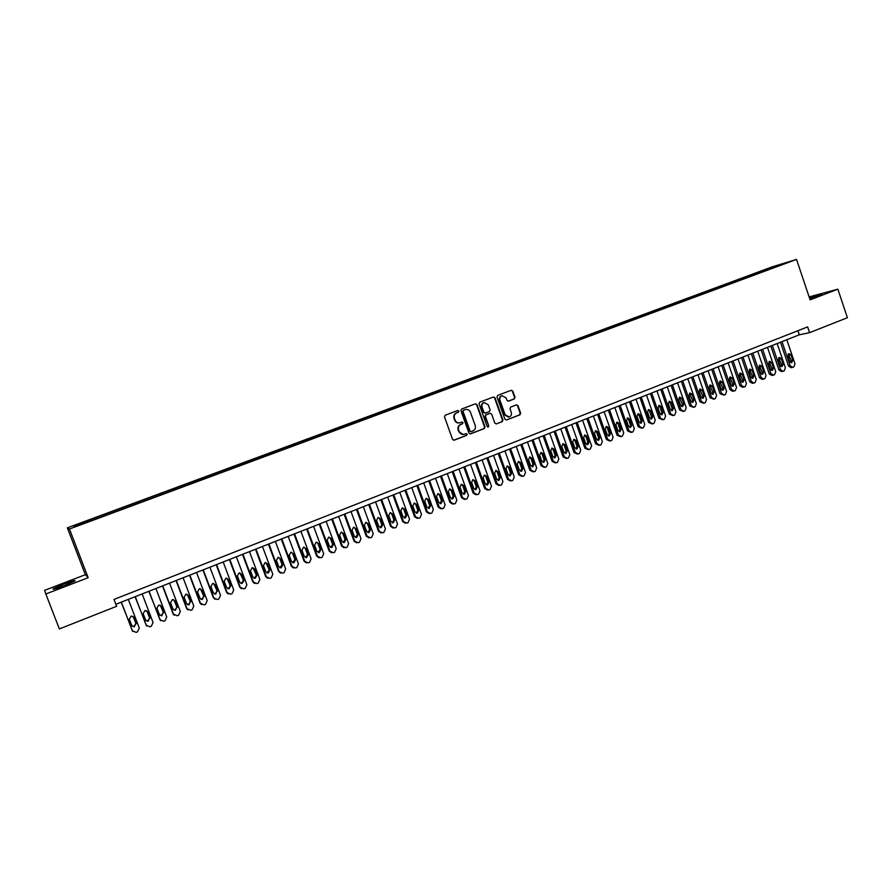 <?xml version="1.0" encoding="UTF-8"?>
<svg xmlns="http://www.w3.org/2000/svg" width="892" height="892" viewBox="0 0 892 892"><rect width="100%" height="100%" fill="white"/><g stroke="black" fill="none" stroke-linecap="round" stroke-linejoin="round"><path stroke-width="1.34" d="M458.889 411.056L457.786 410.476L445.231 415.226L444.495 416.921L452.578 439.388L454.206 440.18L466.672 435.363L467.185 434.181L466.115 433.601L464.141 434.348C461.889 434.783 460.261 433.902 459.257 431.706L458.588 429.844C457.953 427.335 458.722 425.529 460.919 424.425L462.524 423.812L463.037 422.618L461.956 422.05L460.049 422.763C457.774 423.232 456.124 422.351 455.098 420.132L454.429 418.259C453.783 415.75 454.563 413.955 456.76 412.851L458.377 412.238L458.889 411.056M459.358 422.908C457.183 423.221 455.622 422.317 454.675 420.199L454.006 418.337C453.359 415.839 454.139 414.033 456.336 412.929L457.953 412.316L458.455 411.134L457.663 410.521M453.716 440.258L466.237 435.419L466.75 434.237L466.014 433.635M463.394 434.482L458.834 431.773L458.165 429.911C457.518 427.413 458.298 425.607 460.484 424.492L462.101 423.878L462.602 422.697L461.844 422.083M809.735 298.72L821.632 294.237L809.412 297.761M63.689 584.171L53.297 588.742C52.015 589.891 55.75 588.832 64.503 585.587L74.839 581.038C76.065 579.9 72.352 580.948 63.689 584.171M766.061 269.228L771.736 267.344L766.061 269.228M514.305 398.936L515.007 397.274L512.811 391.075L511.283 390.261L497.736 395.379L497.022 397.052L504.917 419.207L506.411 420.032L519.947 414.813L520.649 413.152L517.996 405.67L516.49 404.857L510.67 407.087L509.968 408.748L511.283 412.461C511.818 414.646 511.116 416.163 509.176 416.999L505.173 414.813L499.977 400.229C499.453 398.077 500.133 396.572 502.029 395.725L506.11 397.899L506.968 400.33L508.485 401.155L514.305 398.936L514.539 397.375L512.342 391.175L511.161 390.306M810.114 299.857L837.867 289.175L847.4 317.708L809.568 332.66L807.628 326.896L113.998 599.424L116.64 606.304L59.363 628.927L45.827 593.994L88.174 577.693L69.453 529.001L796.534 259.416L810.114 299.857M477.03 404.611L475.481 403.786L461.655 409.015L460.93 410.699L468.947 433.077L470.463 433.891L484.278 428.573L485.003 426.889L477.03 404.611L475.391 403.831M479.785 402.169L493.421 397.007L495.015 397.81L502.91 419.987L502.207 421.66L496.32 423.923L494.815 423.109L491.603 414.1L490.076 413.286L486.14 414.791L485.415 416.464L488.771 425.852L488.214 427.056L487.155 426.476L479.06 403.842L479.785 402.169M77.649 524.474L84.718 521.753L77.649 524.474M69.453 529.001L67.335 527.841L772.138 266.864L796.534 259.416M760.564 272.584L760.185 271.458L88.732 520.125L89.568 520.961M760.185 271.458L785.294 263.107L779.162 265.693L91.04 520.794L74.605 526.503L73.657 526.068L89.267 520.281M88.174 577.693L85.364 574.693L44.6 590.337L45.827 593.994M837.867 289.175L809.122 296.902M85.364 574.693L67.335 527.841M115.871 604.297L799.332 334.79L809.568 332.66M797.95 330.698L799.332 334.79M765.403 270.789L764.645 270.098M74.649 526.492L73.657 526.068M775.304 266.15L775.338 266.797M470.084 433.936L483.832 428.639L484.546 426.956L476.596 404.7M463.561 410.275L463.06 411.446L470.095 431.081L471.154 431.65L472.916 430.981C475.09 429.866 475.86 428.071 475.224 425.584L470.418 412.182C469.393 409.952 467.743 409.071 465.457 409.562L463.138 410.353L463.06 411.446M470.931 431.683L469.66 431.137L462.625 411.535M463.138 410.353L464.832 409.718M496.409 423.89L501.739 421.726L502.452 420.054L494.558 397.91L493.365 397.029M489.898 413.308L485.683 414.869L484.969 416.542L488.771 425.852M487.868 427.078L488.325 425.919M488.258 404.745L484.144 402.56C482.226 403.418 481.535 404.935 482.07 407.098L483.921 412.26L485.449 413.085L489.385 411.58L490.098 409.907L488.258 404.745M484.245 402.526L483.698 402.649C481.78 403.507 481.089 405.024 481.624 407.187L482.07 407.098M485.17 413.13L483.464 412.338L481.624 407.187M508.128 401.199L513.837 399.025M502.096 395.702L501.56 395.814C499.676 396.672 498.985 398.178 499.52 400.318L499.977 400.229M508.563 417.122L504.705 414.892L499.52 400.318M506.5 419.998L519.467 414.892L520.17 413.23L517.516 405.76L516.39 404.901M121.212 602.189L132.718 631.469M128.325 599.391L139.275 628.024L137.535 631.804L136.141 632.361L132.351 630.811L121.368 602.133M132.061 626.05L133.923 626.585L135.885 623.419L133.098 616.439M136.197 623.742L133.755 617.353L131.247 615.959L129.318 619.126L131.771 625.515L134.235 626.909L135.885 623.419M135.071 596.726L146.667 626.061M142.162 593.927L153.056 622.471L151.317 626.229L149.945 626.786L146.177 625.247L135.249 596.659M145.987 620.62L147.715 621.044L149.655 617.9L146.767 610.808M150.001 618.201L147.57 611.834L145.061 610.451L143.155 613.596L145.597 619.973L148.061 621.356L149.655 617.9M148.819 591.307L160.527 620.665M155.899 588.508L166.737 616.963L165.02 620.709L163.649 621.256L159.913 619.717L149.042 591.218M159.824 615.224L161.419 615.547L163.325 612.414L160.337 605.244M163.704 612.704L161.285 606.359L158.776 604.977L156.903 608.11L159.322 614.454L161.786 615.837L163.325 612.414M162.489 585.921L173.137 613.93L174.286 615.29M169.547 583.134L180.329 611.488L178.612 615.224L177.263 615.77L173.539 614.22L162.734 585.821M173.55 609.838L175.01 610.083L176.895 606.973L173.817 599.736M177.307 607.24L174.899 600.918L172.401 599.536L170.55 602.658L172.959 608.98L175.423 610.362L176.895 606.973M176.047 580.569L186.64 608.489L187.933 609.938M183.105 577.793L193.809 606.058L192.115 609.771L190.776 610.306L187.086 608.768L176.337 580.458M187.186 604.486L188.513 604.664L190.364 601.565L187.22 594.273M190.81 601.821L188.424 595.51L185.926 594.139L184.109 597.239L186.495 603.549L188.959 604.932L190.364 601.565M189.517 575.251L200.053 603.092L201.492 604.609M196.552 572.486L207.212 600.662L205.528 604.352L204.19 604.899L200.522 603.36L189.84 575.128M200.711 599.156L201.927 599.279L203.755 596.191L200.522 588.865M204.223 596.436L201.848 590.147L199.362 588.776L197.567 591.864L199.942 598.153L202.395 599.524L203.755 596.191M202.897 569.977L213.378 597.729L214.939 599.301M209.921 567.212L220.514 595.31L218.841 598.978L217.514 599.513L213.868 597.974L203.253 569.843M214.147 593.849L215.24 593.927L217.046 590.861L213.745 583.502M217.548 591.084L215.184 584.817L212.697 583.457L210.925 586.523L213.3 592.801L215.741 594.161L217.046 590.861M216.176 564.747L226.601 592.411L228.296 594.016M223.19 561.982L233.726 589.98L232.065 593.648L230.749 594.172L227.125 592.645L216.566 564.591M227.482 588.575L228.464 588.62L230.236 585.565L226.891 578.183M230.783 585.776L228.43 579.532L225.955 578.172L224.204 581.216L226.557 587.471L228.999 588.843L230.783 585.776L230.236 585.565M229.378 559.54L239.736 587.114L241.542 588.765M236.369 556.786L246.85 584.695L245.2 588.341L243.895 588.876L240.294 587.337L229.79 559.373M240.706 583.323L241.587 583.335L243.349 580.302L239.948 572.909M243.917 580.502L241.576 574.281L239.112 572.92L237.383 575.953L239.725 582.186L242.156 583.546L243.917 580.502L243.349 580.302M242.479 554.378L252.782 581.863L254.699 583.535M249.459 551.624L259.873 579.454L258.245 583.078L256.941 583.602L253.373 582.075L242.925 554.2M253.841 578.105L254.633 578.105L256.361 575.084L252.927 567.68M256.963 575.273L254.644 569.063L252.18 567.702L250.474 570.724L252.804 576.946L255.224 578.295L256.963 575.273L256.361 575.084M255.491 549.238L265.738 576.645L267.745 578.339M262.46 546.495L272.818 574.236L271.201 577.86L269.908 578.373L266.362 576.845L255.971 549.048M266.886 572.92L269.295 569.888L265.816 562.495M269.919 570.066L267.611 563.878L265.158 562.529L263.475 565.528L265.783 571.727L268.213 573.088L269.919 570.066L269.295 569.888M268.414 544.142L278.605 571.471L280.701 573.166M275.36 541.399L285.674 569.063L284.069 572.664L282.786 573.177L279.252 571.649L268.927 543.942M279.82 567.758L282.14 564.736L279.843 558.582L278.627 557.344M282.797 564.904L280.489 558.738L278.048 557.377L276.386 560.377L278.683 566.554L281.103 567.903L282.797 564.904L282.14 564.736M281.248 539.08L291.383 566.32L293.568 568.037M288.183 536.348L298.441 563.922L296.846 567.502L295.564 568.014L292.063 566.487L281.783 538.868M292.676 562.64L294.884 559.618L292.609 553.486L291.35 552.226M295.575 559.775L293.29 553.62L290.848 552.271L289.209 555.248L291.494 561.414L293.903 562.752L295.575 559.775L294.884 559.618M293.992 534.063L304.083 561.213L306.335 562.93M300.927 531.331L311.118 558.816L309.535 562.384L308.264 562.897L304.785 561.358L294.561 533.829M305.432 557.545L307.562 554.534L305.287 548.424L304.005 547.153M308.275 554.679L306.001 548.547L303.57 547.197L301.942 550.163L304.217 556.307L306.614 557.645L308.275 554.679L307.562 554.534M306.658 529.067L316.682 556.129L319.013 557.857M313.571 526.336L323.707 553.742L322.135 557.299L320.886 557.801L317.418 556.274L307.261 528.833M318.098 552.482L320.139 549.494L317.887 543.395L316.571 542.113M320.886 549.617L318.622 543.507L316.203 542.158L314.586 545.112L316.861 551.234L319.247 552.572L320.886 549.617L320.139 549.494M319.236 524.106L329.204 551.089L331.601 552.806M326.137 521.385L336.217 548.703L334.656 552.248L333.407 552.75L329.973 551.211L319.86 523.86M330.676 547.454L332.638 544.477L330.397 538.4L329.059 537.107M333.407 544.588L331.155 538.489L328.747 537.151L327.152 540.095L329.404 546.194L331.791 547.532L333.407 544.588L332.638 544.477M331.724 519.177L341.647 546.082L344.1 547.799M338.614 516.468L348.638 543.696L347.1 547.22L345.851 547.721L342.439 546.194L332.382 518.921M343.164 542.459L345.048 539.493L342.818 533.438L341.469 532.145M345.851 539.593L343.61 533.516L341.201 532.178L339.64 535.111L341.881 541.188L344.256 542.526L345.851 539.593L345.048 539.493M344.134 514.283L354.001 541.11L356.51 542.815M351.013 511.573L360.981 538.723L359.454 542.236L358.216 542.737L354.826 541.21L344.825 514.015M355.562 537.486L357.38 534.542L355.161 528.499L353.79 527.205M358.205 534.631L355.986 528.577L353.589 527.25L352.028 530.149L354.258 536.215L356.633 537.553L358.205 534.631L357.38 534.542M356.465 509.421L366.277 536.159L368.842 537.865M363.323 506.723L373.246 533.784L371.719 537.285L370.492 537.776L367.125 536.248L357.179 509.142M367.883 532.557L369.634 529.636L367.426 523.604L366.043 522.311M370.481 529.703L368.273 523.671L365.887 522.344L364.349 525.232L366.567 531.275L368.92 532.613L370.481 529.703L369.634 529.636M368.708 504.593L378.476 531.253L381.074 532.948M375.554 501.895L385.422 528.878L383.906 532.368L382.69 532.858L379.345 531.331L369.444 504.303M380.115 527.651L381.798 524.752L379.602 518.743L378.208 517.438M382.679 524.808L380.471 518.787L378.097 517.471L376.58 520.348L378.788 526.369L381.14 527.696L382.679 524.808L381.798 524.752M380.873 499.799L390.584 526.38L393.227 528.064M387.697 497.112L397.52 524.005L396.015 527.484L394.81 527.964L391.477 526.447L381.642 499.498M392.268 522.79L393.885 519.902L391.7 513.915L390.306 512.61M394.788 519.947L392.603 513.948L390.228 512.621L388.734 515.498L390.93 521.497L393.26 522.823L394.788 519.947L393.885 519.902M392.959 495.038L402.615 521.53L405.303 523.214M399.772 492.351L409.54 519.166L408.045 522.623L406.852 523.113L403.541 521.586L393.751 494.726M404.332 517.951L405.893 515.074L403.719 509.109L402.325 507.804M406.83 515.119L404.645 509.131L402.292 507.816L400.798 510.67L402.983 516.658L405.314 517.984L406.83 515.119L405.893 515.074M404.957 490.299L414.568 516.713L417.289 518.386M411.758 487.623L421.481 514.361L419.998 517.806L418.805 518.285L415.516 516.758L405.782 489.976M417.289 513.168L416.33 513.134L417.824 510.291L415.661 504.337L414.256 503.043L412.795 505.887L414.958 511.852L417.289 513.168L418.783 510.324L416.609 504.359L414.267 503.043M416.887 485.594L426.443 511.941L429.197 513.602M423.678 482.918L433.334 509.588L431.873 513.012L430.68 513.491L427.413 511.963L417.724 485.27M429.175 508.395L430.658 505.552L428.506 499.609L426.164 498.293L424.703 501.126L426.867 507.08L429.175 508.395L428.238 508.373L429.676 505.541L427.524 499.609L426.12 498.305M428.729 480.922L438.24 507.191L441.027 508.841M435.508 478.257L445.119 504.839L443.658 508.25L442.488 508.73L439.243 507.202L429.598 480.587M440.046 503.623L441.451 500.813L439.31 494.893L437.905 493.599M442.454 500.813L440.313 494.893L437.983 493.577L436.545 496.398L438.686 502.33L440.994 503.645L442.454 500.813L441.451 500.813M440.503 476.283L449.958 502.464L452.768 504.103M447.26 473.619L456.827 500.122L455.377 503.523L454.206 503.991L450.984 502.475L441.395 475.938M451.787 498.907L453.147 496.119L451.017 490.221L449.613 488.916M454.173 496.119L452.043 490.199L449.724 488.894L448.297 491.704L450.438 497.613L452.735 498.929L454.173 496.119L453.147 496.119M452.188 471.678L461.599 497.781L464.442 499.408M458.945 469.014L468.456 495.439L467.018 498.829L465.858 499.297L462.647 497.781L453.114 471.31M463.461 494.224L464.765 491.459L462.647 485.571L461.253 484.278M465.825 491.436L463.695 485.549L461.387 484.245L459.982 487.032L462.101 492.93L464.386 494.235L465.825 491.436L464.765 491.459M463.807 467.096L473.173 493.12L476.072 494.748M470.552 464.442L480.007 490.778L478.591 494.157L477.432 494.625L474.243 493.109L464.754 466.717M475.046 489.563L476.317 486.82L474.209 480.955L472.816 479.662M477.387 486.798L475.28 480.922L472.983 479.617L471.578 482.394L473.697 488.281L475.971 489.585L477.387 486.798L476.317 486.82M475.358 462.547L484.668 488.493L487.623 490.109M482.081 459.893L491.492 486.162L490.076 489.518L488.928 489.987L485.761 488.47L476.317 462.156M486.564 484.936L487.79 482.215L485.694 476.373L484.3 475.079M488.883 482.182L486.787 476.317L484.501 475.023L483.118 477.789L485.215 483.654L487.489 484.958L488.883 482.182L487.79 482.215M486.82 458.02L496.086 483.888L499.096 485.504M493.532 455.377L502.898 481.568L501.494 484.913L500.356 485.371L497.201 483.854L487.812 457.629M498.004 480.342L499.185 477.644L497.1 471.812L495.718 470.53M500.312 477.599L498.215 471.757L495.941 470.452L494.569 473.217L496.666 479.06L498.918 480.364L500.312 477.599L499.185 477.644M498.215 453.526L507.437 479.327L510.492 480.933M504.917 450.884L514.238 476.997L512.844 480.331L511.707 480.788L508.574 479.283L499.23 453.125M509.365 475.77L510.514 473.106L508.44 467.285L507.069 466.003M511.662 473.039L509.577 467.218L507.314 465.925L505.954 468.668L508.039 474.499L510.28 475.793L511.662 473.039L510.514 473.106M509.544 449.066L518.709 474.778L521.82 476.384M516.223 446.424L525.5 472.459L524.106 475.793L522.991 476.239L519.869 474.734L510.581 448.654M520.66 471.244L521.764 468.59L519.702 462.792L518.341 461.51M522.935 468.512L520.861 462.714L518.609 461.42L517.26 464.152L519.334 469.961L521.575 471.255L522.935 468.512L521.764 468.59M520.794 444.629L529.915 470.274L533.07 471.857M527.462 441.997L536.683 467.954L535.312 471.266L534.197 471.723L531.097 470.207L521.853 444.205M531.877 466.728L532.948 464.096L530.896 458.321L529.536 457.038M534.141 464.018L532.078 458.232L529.826 456.938L528.499 459.659L530.562 465.457L532.792 466.75L534.141 464.018L532.948 464.096M531.966 440.213L541.054 465.791L544.243 467.375M538.623 437.593L547.799 463.483L546.439 466.772L545.335 467.23L542.258 465.713L533.048 439.789M543.027 462.246L544.064 459.636L542.013 453.883L540.675 452.601M545.268 459.547L543.228 453.783L540.987 452.489L539.66 455.199L541.712 460.974L543.93 462.268L545.268 459.547L544.064 459.636M543.072 435.831L552.115 461.331L555.348 462.903M549.717 433.222L558.849 459.023L557.5 462.312L556.396 462.758L553.341 461.253L544.176 435.396M554.099 457.797L555.103 455.21L553.062 449.468L551.735 448.185M556.329 455.11L554.3 449.356L552.07 448.063L550.765 450.761L552.806 456.526L555.014 457.819L556.329 455.11L555.103 455.21M554.11 431.483L563.108 456.905L566.375 458.466M560.745 428.874L569.832 454.608L568.483 457.875L567.39 458.321L564.346 456.815L555.237 431.037M565.104 453.37L566.074 450.806L564.045 445.075L562.729 443.803M567.323 450.694L565.294 444.963L563.075 443.67L561.782 446.357L563.822 452.11L566.019 453.392L567.323 450.694L566.074 450.806M565.082 427.156L574.024 452.512L577.336 454.061M571.694 424.547L580.748 450.215L579.41 453.47L578.317 453.917L575.295 452.4L566.23 426.71M576.042 448.977L576.979 446.435L574.961 440.726L573.656 439.455M578.25 446.312L576.232 440.592L574.024 439.31L572.742 441.986L574.76 447.717L576.957 448.999L578.25 446.312L576.979 446.435M575.987 422.864L584.884 448.141L588.229 449.68M582.587 420.255L591.586 445.844L590.259 449.089L589.177 449.535L586.167 448.029L577.146 422.395M586.903 444.606L587.817 442.086L585.81 436.389L584.505 435.129M589.11 441.964L587.103 436.255L584.896 434.973L583.624 437.637L585.643 443.346L587.817 444.629L589.11 441.964L587.817 442.086M586.813 418.593L595.666 443.792L599.045 445.32M593.403 415.995L602.356 441.507L601.041 444.74L599.97 445.175L596.982 443.67L588.006 418.125M597.707 440.258L598.577 437.76L596.581 432.085L595.298 430.825M599.892 437.626L597.896 431.94L595.711 430.658L594.451 433.311L596.447 439.009L598.621 440.291L599.892 437.626L598.577 437.76M597.573 414.345L606.393 439.477L609.793 440.994M604.152 411.747L613.06 437.192L611.756 440.414L610.686 440.849L607.72 439.343L598.788 413.866M608.433 435.943L609.281 433.467L607.296 427.803L606.025 426.554M610.619 433.322L608.623 427.647L606.448 426.376L605.2 429.019L607.196 434.705L609.347 435.976L610.619 433.322L609.281 433.467M608.277 410.13L617.041 435.185L620.486 436.701M614.833 407.532L623.709 432.91L622.404 436.121L621.345 436.545L618.39 435.051L609.504 409.64M619.093 431.661L619.918 429.208L617.944 423.555L616.684 422.306M621.267 429.052L619.293 423.388L617.119 422.117L615.881 424.748L617.866 430.412L620.018 431.683L621.267 429.052L619.918 429.208M618.903 405.938L627.634 430.925L631.101 432.419M625.459 403.351L634.279 428.651L632.986 431.851L631.937 432.274L629.005 430.769L620.152 405.436M629.696 427.402L630.477 424.96L628.514 419.329L627.266 418.08M631.859 424.804L629.886 419.162L627.723 417.891L626.507 420.511L628.47 426.153L630.611 427.424L631.859 424.804L630.477 424.96M629.473 401.768L638.159 426.688L641.649 428.171M636.007 399.192L644.793 424.414L643.511 427.603L642.463 428.026L639.542 426.532L630.744 401.266M640.222 423.165L640.98 420.745L639.029 415.137L637.802 413.888M642.374 420.578L640.423 414.947L638.271 413.687L637.055 416.296L639.018 421.927L641.147 423.198L642.374 420.578L640.98 420.745M639.965 397.631L648.618 422.473L652.13 423.956M646.499 395.056L655.23 420.21L653.959 423.388L652.922 423.8L650.023 422.306L641.259 397.118M650.692 418.95L651.428 416.564L649.476 410.967L648.261 409.729M652.832 416.374L650.881 410.766L648.752 409.506L647.547 412.104L649.499 417.724L651.617 418.984L652.832 416.374L651.428 416.564M650.402 393.517L659.01 418.292L662.555 419.753M656.925 390.941L665.61 416.029L664.35 419.195L663.313 419.608L660.437 418.114L651.717 392.993M661.083 414.769L661.797 412.394L659.857 406.819L658.653 405.581M663.224 412.204L661.284 406.607L659.166 405.347L657.962 407.945L659.913 413.542L662.02 414.802L663.224 412.204L661.797 412.394M660.782 389.425L669.334 414.133L672.903 415.583M667.283 386.86L675.935 411.87L674.675 415.025L673.65 415.438L670.784 413.944L662.109 388.901M671.42 410.61L672.111 408.257L670.182 402.693L668.989 401.467M673.56 408.057L671.631 402.482L669.513 401.222L668.331 403.797L670.26 409.383L672.356 410.643L673.56 408.057L672.111 408.257M671.085 385.355L679.604 409.997L683.194 411.435M677.574 382.802L686.182 407.744L684.944 410.877L683.919 411.29L681.064 409.807L672.434 384.831M681.7 406.473L682.358 404.143L679.269 397.375M683.829 403.942L681.901 398.378L679.793 397.118L678.622 399.683L680.551 405.258L682.636 406.518L683.829 403.942L682.358 404.143M681.332 381.319L689.806 405.882L693.418 407.321M687.81 378.765L696.373 403.641L695.136 406.763L694.121 407.176L691.289 405.682L682.703 380.784M691.913 402.359L692.549 400.062L689.483 393.305M694.032 399.85L692.114 394.297L690.018 393.038L688.858 395.602L690.776 401.155L692.85 402.415L694.032 399.85L692.549 400.062M691.512 377.305L699.952 401.801L703.587 403.217M697.979 374.752L706.509 399.56L705.282 402.671L704.267 403.084L701.447 401.59L692.906 376.758M702.06 398.278L702.673 395.992L699.629 389.269M704.178 395.769L702.272 390.239L700.187 388.99L699.027 391.532L700.934 397.074L703.008 398.334L704.178 395.769L702.673 395.992M701.636 373.313L710.032 397.743L713.689 399.148M708.092 370.771L716.577 395.502L715.362 398.601L714.347 399.014L711.548 397.52L703.041 372.756M712.139 394.219L712.73 391.956L709.72 385.244M714.258 391.733L712.362 386.214L710.277 384.954L709.14 387.496L711.036 393.015L713.098 394.275L714.258 391.733L712.73 391.956M711.704 369.344L720.056 393.707L723.724 395.1M718.138 366.802L726.59 391.465L725.374 394.565L724.371 394.966L721.595 393.483L713.121 368.786M722.163 390.183L722.743 387.942L719.744 381.252M724.271 387.708L722.386 382.2L720.323 380.951L719.186 383.482L721.071 388.99L723.133 390.239L724.271 387.708L722.743 387.942M721.706 365.397L730.024 389.692L732.555 391.253L733.703 391.086M728.128 362.866L736.536 387.462L735.331 390.551L734.116 391.019L731.563 389.458L723.144 364.828M732.131 386.169L732.678 383.95L729.712 377.283M734.239 383.705L732.354 378.219L730.303 376.97L729.177 379.49L731.05 384.987L733.101 386.236L734.239 383.705L732.678 383.95M731.641 361.483L739.925 385.712L742.445 387.262L743.627 387.083M738.052 358.952L746.426 383.482L745.233 386.548L744.24 386.95L741.486 385.467L733.101 360.903M742.044 382.177L742.568 379.992L739.624 373.347M744.14 379.736L742.267 374.261L740.215 373.012L739.1 375.532L740.973 381.007L743.014 382.244L744.14 379.736L742.568 379.992M741.52 357.58L749.759 381.743L752.279 383.292L753.484 383.114M747.92 355.061L756.249 379.524L755.067 382.579L754.086 382.98L751.343 381.497L742.991 357.001M751.889 378.219L752.391 376.045L749.47 369.422M753.974 375.788L752.123 370.325L750.083 369.087L748.979 371.585L750.83 377.048L752.859 378.286L753.974 375.788L752.391 376.045M751.343 353.711L759.549 377.807L762.058 379.356L763.284 379.156M757.732 351.192L766.027 375.588L764.845 378.632L763.875 379.033L761.144 377.55L752.837 353.12M761.668 374.283L762.158 372.131L759.259 365.519M763.764 371.853L761.913 366.411L759.884 365.174L758.78 367.66L760.642 373.112L762.649 374.35L763.764 371.853L762.158 372.131M761.11 349.854L769.272 373.893L771.77 375.432L773.029 375.231M767.488 347.345L775.739 371.674L774.568 374.707L773.598 375.097L770.889 373.625L762.615 349.263M771.402 370.358L771.87 368.229L768.993 361.65M773.487 367.95L771.647 362.531L769.629 361.282L768.536 363.769L770.376 369.199L772.383 370.436L773.487 367.95L771.87 368.229M770.822 346.029L778.939 370.002L781.425 371.54L782.708 371.328M777.177 343.52L785.395 367.783L784.235 370.816L783.064 371.273L780.578 369.723L772.338 345.427M781.069 366.467L781.515 364.36L778.671 357.792M783.154 364.07L781.325 358.662L779.307 357.424L778.237 359.9L780.065 365.307L782.061 366.545L783.154 364.07L781.515 364.36M780.467 342.227L788.55 366.121L791.026 367.671L792.341 367.448M786.822 339.718L794.995 363.914L793.835 366.935L792.876 367.326L790.201 365.843L782.005 341.614M790.68 362.598L791.115 360.513L788.294 353.968M792.765 360.212L790.936 354.815L788.941 353.578L787.87 356.042L789.699 361.45L791.683 362.687L792.765 360.212L791.115 360.513M240.294 587.337L239.736 587.114M241.018 574.091L241.576 574.281M253.373 582.075L252.782 581.863M254.042 568.884L254.644 569.063M266.362 576.845L265.738 576.645M266.987 563.722L267.611 563.878M279.252 571.649L278.605 571.471M279.843 558.582L280.489 558.738M292.063 566.487L291.383 566.32M292.609 553.486L293.29 553.62M304.785 561.358L304.083 561.213M305.287 548.424L306.001 548.547M317.418 556.274L316.682 556.129M317.887 543.395L318.622 543.507M329.973 551.211L329.204 551.089M330.397 538.4L331.155 538.489M342.439 546.194L341.647 546.082M342.818 533.438L343.61 533.516M354.826 541.21L354.001 541.11M355.161 528.499L355.986 528.577M367.125 536.248L366.277 536.159M367.426 523.604L368.273 523.671M379.345 531.331L378.476 531.253M379.602 518.743L380.471 518.787M391.477 526.447L390.584 526.38M391.7 513.915L392.603 513.948M403.541 521.586L402.615 521.53M403.719 509.109L404.645 509.131M415.516 516.758L414.568 516.713M417.824 510.291L418.783 510.324M415.661 504.337L416.609 504.359M427.413 511.963L426.443 511.941M429.676 505.541L430.658 505.552M427.524 499.609L428.506 499.609M439.243 507.202L438.24 507.191M439.31 494.893L440.313 494.893M450.984 502.475L449.958 502.464M451.017 490.221L452.043 490.199M462.647 497.781L461.599 497.781M462.647 485.571L463.695 485.549M474.243 493.109L473.173 493.12M474.209 480.955L475.28 480.922M485.761 488.47L484.668 488.493M485.694 476.373L486.787 476.317M497.201 483.854L496.086 483.888M497.1 471.812L498.215 471.757M508.574 479.283L507.437 479.327M508.44 467.285L509.577 467.218M519.869 474.734L518.709 474.778M519.702 462.792L520.861 462.714M531.097 470.207L529.915 470.274M530.896 458.321L532.078 458.232M542.258 465.713L541.054 465.791M542.013 453.883L543.228 453.783M553.341 461.253L552.115 461.331M553.062 449.468L554.3 449.356M564.346 456.815L563.108 456.905M564.045 445.075L565.294 444.963M575.295 452.4L574.024 452.512M574.961 440.726L576.232 440.592M586.167 448.029L584.884 448.141M585.81 436.389L587.103 436.255M596.982 443.67L595.666 443.792M596.581 432.085L597.896 431.94M607.72 439.343L606.393 439.477M607.296 427.803L608.623 427.647M618.39 435.051L617.041 435.185M617.944 423.555L619.293 423.388M629.005 430.769L627.634 430.925M628.514 419.329L629.886 419.162M639.542 426.532L638.159 426.688M639.029 415.137L640.423 414.947M650.023 422.306L648.618 422.473M649.476 410.967L650.881 410.766M660.437 418.114L659.01 418.292M659.857 406.819L661.284 406.607M670.784 413.944L669.334 414.133M670.182 402.693L671.631 402.482M681.064 409.807L679.604 409.997M680.44 398.601L681.901 398.378M691.289 405.682L689.806 405.882M690.642 394.52L692.114 394.297M701.447 401.59L699.952 401.801M700.766 390.473L702.272 390.239M711.548 397.52L710.032 397.743M710.846 386.459L712.362 386.214M721.595 393.483L720.056 393.707M720.859 382.456L722.386 382.2M731.563 389.458L730.024 389.692M730.804 378.476L732.354 378.219M741.486 385.467L739.925 385.712M740.706 374.528L742.267 374.261M751.343 381.497L749.759 381.743M750.54 370.604L752.123 370.325M761.144 377.55L759.549 377.807M760.307 366.701L761.913 366.411M770.889 373.625L769.272 373.893M770.03 362.821L771.647 362.531M780.578 369.723L778.939 370.002M779.686 358.963L781.325 358.662M790.201 365.843L788.55 366.121M789.297 355.127L790.936 354.815M241.587 583.335L242.156 583.546M254.633 578.105L255.224 578.295M267.578 572.898L268.213 573.088M280.445 567.736L281.103 567.903M293.223 562.596L293.903 562.752M305.911 557.5L306.614 557.645M318.511 552.438L319.247 552.572M331.021 547.409L331.791 547.532M343.453 542.414L344.256 542.526M355.808 537.452L356.633 537.553M368.073 532.524L368.92 532.613M380.26 527.629L381.14 527.696M392.368 522.768L393.26 522.823M404.388 517.94L405.314 517.984M440.09 503.634L440.994 503.645M451.876 498.929L452.735 498.929M463.572 494.246L464.386 494.235M475.191 489.597L475.971 489.585M486.742 484.98L487.489 484.958M498.204 480.387L498.918 480.364M509.6 475.826L510.28 475.793M520.917 471.288L521.575 471.255M532.167 466.784L532.792 466.75M543.34 462.312L543.93 462.268M554.434 457.864L555.014 457.819M565.461 453.437L566.019 453.392"/></g></svg>
